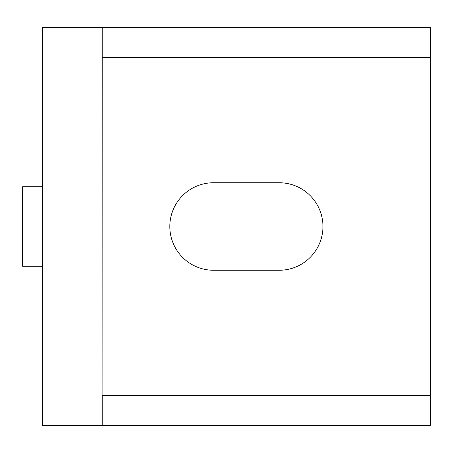<?xml version="1.0" encoding="UTF-8"?>
<svg xmlns="http://www.w3.org/2000/svg" width="453" height="453" viewBox="0 0 453 453"><rect width="100%" height="100%" fill="white"/><g stroke="black" fill="none" stroke-linecap="round" stroke-linejoin="round"><path stroke-width="0.68" d="M169.818 226.5A43.754 43.754 0 0 0 213.573 270.254L279.201 270.254A43.754 43.754 0 0 0 322.955 226.5A43.754 43.754 0 0 0 279.201 182.746L213.573 182.746A43.754 43.754 0 0 0 169.818 226.5M102.202 425.378L42.537 425.378L42.537 27.622L102.202 27.622L102.202 57.452L430.35 57.452L430.35 425.378L102.202 425.378L102.202 395.548M102.202 57.452L102.101 395.548L430.35 395.548L102.152 395.548M102.202 27.622L430.35 27.622L430.35 57.452M42.537 266.273L22.65 266.273L22.65 186.727L42.537 186.727"/></g></svg>
